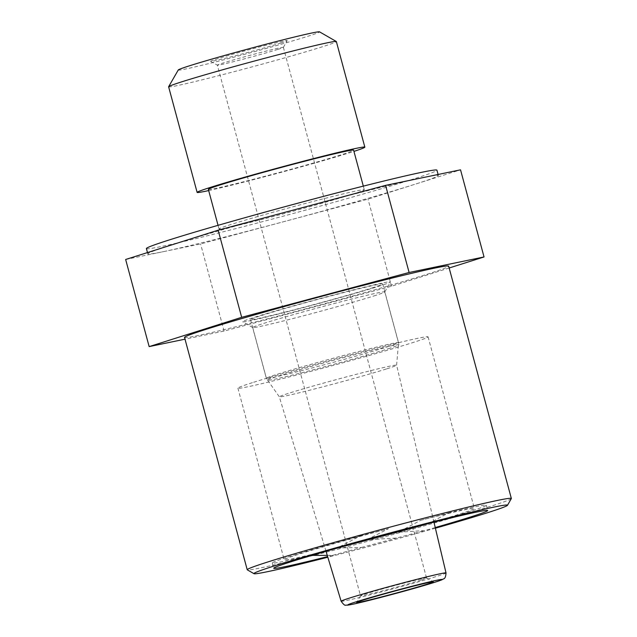 <?xml version="1.0" encoding="UTF-8"?>
<svg xmlns="http://www.w3.org/2000/svg" width="637" height="637" viewBox="0 0 637 637"><rect width="100%" height="100%" fill="white"/><g stroke="black" fill="none" stroke-linecap="round" stroke-linejoin="round"><path stroke-width="0.48" stroke-dasharray="3.19 2.39" d="M125.648 259.482L200.583 243.939L284.301 221.533L368.019 199.118L460.535 169.832M163.112 251.711A150.467 4.355 164.9 0 0 284.301 221.533A150.467 4.355 164.9 0 0 414.281 184.475A150.467 4.355 164.9 0 0 438.36 175.462A150.467 4.355 164.9 0 0 423.064 177.604A150.467 4.355 164.9 0 0 301.882 207.781A150.467 4.355 164.9 0 0 171.902 244.839A150.467 4.355 164.9 0 0 147.816 253.852A150.467 4.355 164.9 0 0 163.112 251.711M371.737 288.051A68.462 1.983 164.9 0 0 382.694 283.951A68.462 1.983 164.9 0 0 316.079 299.868A68.462 1.983 164.9 0 0 250.5 319.615A68.462 1.983 164.9 0 0 297.813 308.818A68.462 1.983 164.9 0 0 371.737 288.051M449.165 268.002L391.532 286.244L224.089 331.065L185.009 339.171M386.89 368.807A60.738 1.76 164.9 0 0 396.612 365.184A60.738 1.76 164.9 0 0 396.612 365.168A60.738 1.76 164.9 0 0 337.514 379.286A60.738 1.76 164.9 0 0 279.325 396.811A60.738 1.76 164.9 0 0 279.332 396.827A60.738 1.76 164.9 0 0 321.597 387.153A60.738 1.76 164.9 0 0 386.89 368.807M387.583 346.783A68.462 1.983 164.9 0 0 398.547 342.698A68.462 1.983 164.9 0 0 398.547 342.674A68.462 1.983 164.9 0 0 331.925 358.599A68.462 1.983 164.9 0 0 266.346 378.346A68.462 1.983 164.9 0 0 266.354 378.362A68.462 1.983 164.9 0 0 313.993 367.461A68.462 1.983 164.9 0 0 387.583 346.783M421.081 580.06A34.199 0.987 164.9 0 0 426.551 578.014A34.199 0.987 164.9 0 0 426.527 577.99A34.199 0.987 164.9 0 0 393.276 585.96A34.199 0.987 164.9 0 0 360.526 595.794A34.199 0.987 164.9 0 0 360.518 595.826A34.199 0.987 164.9 0 0 384.151 590.435A34.199 0.987 164.9 0 0 421.081 580.06M277.891 49.383A34.199 0.987 164.9 0 0 283.354 47.369A34.199 0.987 164.9 0 0 283.361 47.337A34.199 0.987 164.9 0 0 250.086 55.292A34.199 0.987 164.9 0 0 217.328 65.157A34.199 0.987 164.9 0 0 217.352 65.181A34.199 0.987 164.9 0 0 241.423 59.639A34.199 0.987 164.9 0 0 277.891 49.383M280.869 43.005A39.669 1.147 164.9 0 0 287.215 40.664A39.669 1.147 164.9 0 0 248.621 49.853A39.669 1.147 164.9 0 0 210.648 61.327A39.669 1.147 164.9 0 0 238.572 54.901A39.669 1.147 164.9 0 0 280.869 43.005M178.28 69.959A73.183 2.118 164.9 0 0 227.863 58.739A73.183 2.118 164.9 0 0 307.862 36.285A73.183 2.118 164.9 0 0 319.535 31.85M168.622 86.791A86.863 2.516 164.9 0 0 228.651 73.088A86.863 2.516 164.9 0 0 322.441 46.748A86.863 2.516 164.9 0 0 336.344 41.54M208.673 190.582A86.863 2.516 164.9 0 0 350.939 152.354A86.863 2.516 164.9 0 0 353.941 151.391M208.347 189.372A75.23 2.182 164.9 0 0 260.334 177.5A75.23 2.182 164.9 0 0 341.575 154.68A75.23 2.182 164.9 0 0 353.615 150.173M352.261 194.285A75.23 2.182 164.9 0 0 364.3 189.778A75.23 2.182 164.9 0 0 291.101 207.272A75.23 2.182 164.9 0 0 219.032 228.978A75.23 2.182 164.9 0 0 271.02 217.106A75.23 2.182 164.9 0 0 352.261 194.285M146.399 248.573A150.467 4.355 164.9 0 0 250.381 224.837A150.467 4.355 164.9 0 0 412.856 179.196A150.467 4.355 164.9 0 0 436.934 170.183M391.532 286.244L368.019 199.118M224.089 331.065L200.583 243.939M399.901 531.33L420.81 520.262L448.567 512.912L428.574 523.526M435.238 527.555A110.798 3.209 -15.1 0 1 424.632 530.589L398.364 532.245L370.089 539.539L396.517 538.05L424.632 530.589M448.567 512.912A110.798 3.209 -15.1 0 1 486.262 505.252A110.798 3.209 -15.1 0 1 435.995 521.647M433.972 522.229A110.798 3.209 -15.1 0 1 398.364 532.245M327.267 555.384L332.856 555.273L361.521 547.462L337.761 547.971L310.012 555.329L312.019 555.368M332.856 555.273A110.798 3.209 -15.1 0 1 327.633 556.595M310.012 555.329A110.798 3.209 -15.1 0 1 272.317 562.981A110.798 3.209 -15.1 0 1 360.216 535.988L336.798 548.202M388.068 348.789A68.39 1.983 164.9 0 0 399.017 344.689A68.39 1.983 164.9 0 0 332.466 360.59A68.39 1.983 164.9 0 0 266.951 380.321A68.39 1.983 164.9 0 0 314.216 369.532A68.39 1.983 164.9 0 0 388.068 348.789M253.661 382.264A98.488 2.851 -15.1 0 1 360.009 352.388A98.488 2.851 -15.1 0 1 428.072 336.846A98.488 2.851 -15.1 0 1 348.781 361.163A98.488 2.851 -15.1 0 1 237.896 388.164A98.488 2.851 -15.1 0 1 253.661 382.264M360.216 535.988L388.482 528.694L364.913 540.741M435.389 528.208A131.318 3.806 -15.1 0 1 327.824 557.232M361.521 547.462A98.488 2.851 164.9 0 0 396.517 538.05M184.531 337.419A136.788 3.965 164.9 0 0 279.07 315.833A136.788 3.965 164.9 0 0 426.766 274.348A136.788 3.965 164.9 0 0 448.663 266.147M378.29 286.419A76.599 2.222 164.9 0 0 390.537 281.896A76.599 2.222 164.9 0 0 316.024 299.637A76.599 2.222 164.9 0 0 242.689 321.789A76.599 2.222 164.9 0 0 296.611 309.383A76.599 2.222 164.9 0 0 378.29 286.419M511.328 498.612A136.788 3.965 -15.1 0 1 489.455 506.678A136.788 3.965 -15.1 0 1 343.598 547.693A136.788 3.965 -15.1 0 1 247.307 569.844M420.81 520.262A98.488 2.851 -15.1 0 1 474.374 508.461A98.488 2.851 -15.1 0 1 395.091 532.771A98.488 2.851 -15.1 0 1 370.089 539.539M337.761 547.971A98.488 2.851 -15.1 0 1 284.198 559.772A98.488 2.851 -15.1 0 1 388.482 528.694M373.823 295.982A68.39 1.983 164.9 0 0 384.756 291.945A68.39 1.983 164.9 0 0 384.764 291.889A68.39 1.983 164.9 0 0 318.221 307.79A68.39 1.983 164.9 0 0 252.706 327.522A68.39 1.983 164.9 0 0 252.746 327.569A68.39 1.983 164.9 0 0 300.887 316.485A68.39 1.983 164.9 0 0 373.823 295.982M341.129 601.232A54.328 1.577 164.9 0 0 378.697 592.657A54.328 1.577 164.9 0 0 437.332 576.182A54.328 1.577 164.9 0 0 446.027 572.926M396.612 365.184L398.547 342.698M326.025 551.284L279.325 396.811L266.354 378.362M433.956 522.165L396.612 365.168M360.526 595.794L356.672 602.498M426.527 577.99L433.232 581.836M210.648 61.327L217.352 65.181L360.518 595.826M283.361 47.337L426.551 578.014M283.354 47.369L287.215 40.664M218.045 225.331L219.032 228.978M363.321 186.131L364.3 189.778M147.473 252.57L147.816 253.852M438.097 174.482L438.36 175.462M250.5 319.615L266.346 378.346M382.694 283.951L398.547 342.674M486.262 505.252L487.687 510.532M272.317 562.981L273.743 568.26M237.896 388.164L284.198 559.772M428.072 336.846L474.374 508.461M252.706 327.522L266.951 380.321M384.764 291.889L399.017 344.689M384.756 291.945L390.537 281.896M252.746 327.569L242.689 321.789"/><path stroke-width="0.96" d="M484.04 256.958L460.535 169.832L385.6 185.367L218.157 230.196L125.648 259.482L149.154 346.608L241.67 317.322L409.105 272.493L484.04 256.958L449.165 268.002M185.009 339.171L149.154 346.608M426.909 584.24A39.669 1.147 164.9 0 0 433.232 581.836A39.669 1.147 164.9 0 0 394.661 591.088A39.669 1.147 164.9 0 0 356.672 602.498A39.669 1.147 164.9 0 0 383.546 596.415A39.669 1.147 164.9 0 0 426.909 584.24M353.941 151.391A86.863 2.516 164.9 0 0 364.842 147.147L336.344 41.54A86.863 2.516 164.9 0 0 336.288 41.477L319.535 31.85A73.183 2.118 164.9 0 0 248.374 48.922A73.183 2.118 164.9 0 0 178.28 69.959L168.638 86.712A86.863 2.516 164.9 0 0 168.622 86.791L197.12 192.398A86.863 2.516 164.9 0 0 208.673 190.582M336.288 41.477A86.863 2.516 164.9 0 0 251.83 61.733A86.863 2.516 164.9 0 0 168.638 86.712M364.842 147.147A86.863 2.516 164.9 0 0 280.328 167.348A86.863 2.516 164.9 0 0 197.12 192.398M363.321 186.131L353.615 150.173A75.23 2.182 164.9 0 0 280.415 167.666A75.23 2.182 164.9 0 0 208.347 189.372L218.045 225.331M438.097 174.482L436.934 170.183A150.467 4.355 164.9 0 0 290.528 205.17A150.467 4.355 164.9 0 0 146.399 248.573L147.473 252.57M409.105 272.493L385.6 185.367M241.67 317.322L218.157 230.196M327.633 556.595A110.798 3.209 -15.1 0 1 273.743 568.26A110.798 3.209 -15.1 0 1 336.798 548.202L364.913 540.741A98.488 2.851 164.9 0 1 399.901 531.33L428.574 523.526A110.798 3.209 -15.1 0 1 487.687 510.532A110.798 3.209 -15.1 0 1 435.238 527.555M435.995 521.647A110.798 3.209 -15.1 0 1 433.972 522.229M312.019 555.368L327.267 555.384M327.824 557.232A131.318 3.806 -15.1 0 1 254.012 573.698A131.318 3.806 -15.1 0 1 274.945 565.736A131.318 3.806 -15.1 0 1 418.501 525.453A131.318 3.806 -15.1 0 1 507.466 505.308A131.318 3.806 -15.1 0 1 435.389 528.208M511.352 498.484L448.663 266.147A136.788 3.965 164.9 0 0 315.57 297.957A136.788 3.965 164.9 0 0 184.531 337.419L247.22 569.749A136.788 3.965 -15.1 0 1 269.117 561.555A136.788 3.965 -15.1 0 1 416.821 520.063A136.788 3.965 -15.1 0 1 511.352 498.484A136.788 3.965 -15.1 0 1 511.328 498.612L507.466 505.308M254.012 573.698L247.307 569.844A136.788 3.965 -15.1 0 1 247.22 569.749M433.956 522.165L446.027 572.926A54.328 1.577 164.9 0 0 408.508 581.493A54.328 1.577 164.9 0 0 349.824 597.976A54.328 1.577 164.9 0 0 341.129 601.232L326.025 551.284M355.605 601.997A48.858 1.417 -15.1 0 1 437.165 580.172A48.858 1.417 -15.1 0 1 392.105 594.432A48.858 1.417 -15.1 0 1 355.605 601.997M446.027 572.926C445.494 579.973 443.591 578.324 442.182 579.67C437.515 581.772 414.822 588.357 391.93 594.48C366.753 601.153 351.958 604.712 347.547 605.15L345.756 605.134C345.015 605.763 343.47 604.465 341.129 601.232"/></g></svg>
